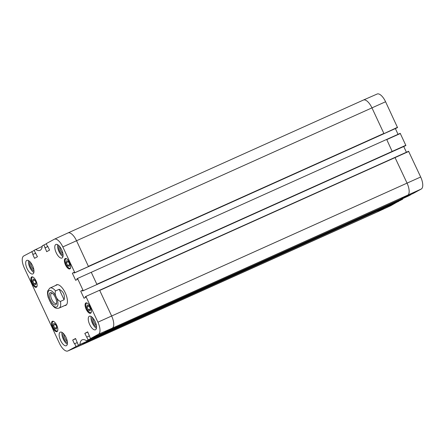 <?xml version="1.0" encoding="UTF-8"?>
<svg xmlns="http://www.w3.org/2000/svg" width="445" height="445" viewBox="0 0 445 445"><rect width="100%" height="100%" fill="white"/><g stroke="black" fill="none" stroke-linecap="round" stroke-linejoin="round"><path stroke-width="0.67" d="M90.374 308.774L90.029 310.755L88.355 309.881L87.009 306.994L87.353 305.014L89.028 305.887L90.374 308.774M87.009 306.994L89.1 306.049M88.355 309.881L90.335 308.991M69.693 264.419L69.348 266.399L67.668 265.526L66.322 262.633L66.667 260.653L68.341 261.526L69.693 264.419M66.322 262.633L68.419 261.693M67.668 265.526L69.654 264.63M56.827 327.136L56.482 329.116L54.807 328.238L53.461 325.351L53.806 323.37L55.48 324.244L56.827 327.136M53.461 325.351L55.558 324.411M54.807 328.238L56.788 327.348M36.145 282.775L35.8 284.756L34.12 283.882L32.774 280.995L33.119 279.015L34.793 279.888L36.145 282.775M32.774 280.995L34.871 280.05M34.12 283.882L36.106 282.992M56.621 302.945A5.562 2.32 65.8 0 1 56.103 303.44A5.562 2.32 65.8 0 1 51.709 299.324A5.562 2.32 65.8 0 1 51.542 293.3A5.562 2.32 65.8 0 1 52.254 293.244M55.358 297.444A6.658 2.781 -114.2 0 0 51.653 292.86A6.658 2.781 -114.2 0 0 50.374 299.919A6.658 2.781 -114.2 0 0 56.504 303.651A6.658 2.781 -114.2 0 0 55.358 297.444M59.191 289.272C63.429 291.52 65.065 295.018 64.086 299.774L60.437 301.415C57.094 300.509 54.056 293.989 55.542 290.913L59.191 289.272L64.086 299.774M48.249 297.555L51.097 303.646M90.991 339.696L76.017 346.516L67.996 350.905A10.858 4.533 65.8 0 1 67.846 350.977A10.858 4.533 65.8 0 1 59.419 343.251L24.325 267.996A10.858 4.533 65.8 0 1 23.73 255.975L34.17 250.463M63.212 333.311A5.49 2.292 -114.2 0 0 64.019 338.812A5.49 2.292 -114.2 0 0 67.451 342.739M67.284 341.254A4.606 1.925 65.8 0 1 65.076 338.306A4.606 1.925 65.8 0 1 64.208 334.423M62 332.393A7.426 3.104 -114.2 0 0 63.207 338.979A7.426 3.104 -114.2 0 0 67.334 344.252M92.315 317.385A5.49 2.292 -114.2 0 0 93.122 322.886A5.49 2.292 -114.2 0 0 96.554 326.808M96.381 325.328A4.606 1.925 65.8 0 1 94.173 322.38A4.606 1.925 65.8 0 1 93.305 318.498M91.103 316.467A7.426 3.104 -114.2 0 0 92.31 323.053A7.426 3.104 -114.2 0 0 96.437 328.327M58.846 245.612A5.49 2.292 -114.2 0 0 59.652 251.114A5.49 2.292 -114.2 0 0 63.09 255.041M62.917 253.561A4.606 1.925 65.8 0 1 60.709 250.607A4.606 1.925 65.8 0 1 59.841 246.725M57.639 244.7A7.426 3.104 -114.2 0 0 58.84 251.286A7.426 3.104 -114.2 0 0 62.973 256.554M29.748 261.538A5.49 2.292 -114.2 0 0 30.555 267.039A5.49 2.292 -114.2 0 0 33.987 270.966M33.814 269.486A4.606 1.925 65.8 0 1 31.606 266.538A4.606 1.925 65.8 0 1 30.738 262.65M28.536 260.625A7.426 3.104 -114.2 0 0 29.743 267.211A7.426 3.104 -114.2 0 0 33.87 272.485M66.032 337.444A7.426 3.104 65.8 0 1 66.35 345.709A7.426 3.104 65.8 0 1 60.47 340.208A7.426 3.104 65.8 0 1 60.253 332.165A7.426 3.104 65.8 0 1 66.032 337.444M95.13 321.518A7.426 3.104 65.8 0 1 95.447 329.784A7.426 3.104 65.8 0 1 89.573 324.283A7.426 3.104 65.8 0 1 89.356 316.239A7.426 3.104 65.8 0 1 95.13 321.518M61.666 249.751A7.426 3.104 65.8 0 1 61.983 258.017A7.426 3.104 65.8 0 1 56.109 252.515A7.426 3.104 65.8 0 1 55.886 244.466A7.426 3.104 65.8 0 1 61.666 249.751M32.563 265.676A7.426 3.104 65.8 0 1 32.88 273.942A7.426 3.104 65.8 0 1 27.006 268.441A7.426 3.104 65.8 0 1 26.789 260.392A7.426 3.104 65.8 0 1 32.563 265.676M69.631 262.594A5.668 2.37 65.8 0 1 69.876 268.897A5.668 2.37 65.8 0 1 65.393 264.703A5.668 2.37 65.8 0 1 65.226 258.562A5.668 2.37 65.8 0 1 69.631 262.594M90.318 306.95A5.668 2.37 65.8 0 1 90.558 313.258A5.668 2.37 65.8 0 1 86.074 309.058A5.668 2.37 65.8 0 1 85.907 302.923A5.668 2.37 65.8 0 1 90.318 306.95M56.771 325.306A5.668 2.37 65.8 0 1 57.01 331.614A5.668 2.37 65.8 0 1 52.527 327.42A5.668 2.37 65.8 0 1 52.365 321.279A5.668 2.37 65.8 0 1 56.771 325.306M36.084 280.951A5.668 2.37 65.8 0 1 36.329 287.259A5.668 2.37 65.8 0 1 31.845 283.059A5.668 2.37 65.8 0 1 31.678 276.923A5.668 2.37 65.8 0 1 36.084 280.951M55.664 285.479A11.281 4.711 65.8 0 1 56.493 284.806A11.281 4.711 65.8 0 1 65.259 292.821A11.281 4.711 65.8 0 1 65.743 305.376A11.281 4.711 65.8 0 1 64.692 305.548M42.197 246.419L34.093 250.301L37.436 256.754L34.565 258.322L32.797 254.534L35.767 253.177M32.797 254.534L35.772 253.199M400.383 133.494L386.761 139.619L392.256 151.623L405.885 145.504L400.216 133.339L77.53 278.475L76.896 278.82L77.196 279.471L75.661 280.311L72.363 273.236L73.898 272.396L74.198 273.041L397.519 127.559L385.581 101.749A10.858 4.533 -114.2 0 0 377.154 94.023L363.42 100.042A11.003 4.595 65.8 0 1 371.959 107.874L76.546 240.745L88.483 266.561L397.519 127.559M72.363 273.236L73.953 272.518M395.366 128.572L398.041 134.318M99.547 290.279L394.96 157.408L85.896 296.42L85.262 296.765L85.562 297.416L84.027 298.256L80.729 291.175L82.264 290.335L82.564 290.986L392.256 151.623M85.896 296.42L97.911 322.186A10.858 4.533 65.8 0 1 98.512 334.206L90.485 338.595L104.225 332.576L399.71 199.655L104.308 332.532L112.246 328.182L98.512 334.206M99.624 290.24L111.639 316.006L97.911 322.186M77.53 278.475L83.198 290.635M91.353 272.496L96.932 284.455M47.804 246.352L47.532 246.474L46.219 243.665L54.24 239.271A10.858 4.533 65.8 0 1 54.357 239.215A10.858 4.533 65.8 0 1 62.817 246.925L74.832 272.696L88.561 266.516M405.885 145.504L82.564 290.986M76.017 346.516L74.71 343.707L77.141 342.611M78.365 345.231L387.589 206.291L78.365 345.231L75.55 338.489L72.68 340.063L75.656 338.723M89.757 340.492L81.73 344.886L67.996 350.905M103.118 333.06L88.143 339.88L84.806 333.427L87.676 331.853L90.485 338.595M88.143 339.88L86.519 340.77A14.997 6.263 -114.2 0 0 82.225 339.813A14.997 6.263 -114.2 0 0 79.989 344.341M101.883 333.856L86.519 340.77M84.806 333.427L87.782 332.087M35.722 249.411A14.997 6.263 -114.2 0 0 40.056 250.346A14.997 6.263 -114.2 0 0 42.247 245.835L46.297 243.827M47.532 246.474L47.793 246.33L49.556 250.118L46.692 251.686L43.877 244.945M45.184 247.759L47.893 246.541M44.923 247.898L47.899 246.563M93.812 337.571A14.852 6.202 -114.2 0 0 93.745 338.261A14.852 6.202 -114.2 0 0 93.745 338.311M33.058 254.39L31.751 251.581M74.71 343.707L74.443 343.851L72.68 340.063M74.198 273.041L74.832 272.696M400.216 133.339L91.264 272.301M96.32 284.789L405.412 145.76M403.732 146.516L406.413 152.257M408.582 151.283L394.96 157.408L407.053 183.129A11.003 4.595 65.8 0 1 407.659 195.311L399.716 199.655L413.333 193.375L421.27 189.025A10.858 4.533 -114.2 0 0 420.675 177.004L408.582 151.283L394.96 157.402M397.201 200.79L395.672 201.869L409.305 195.578L410.824 194.532M389.214 204.772A14.852 6.202 -114.2 0 0 389.158 205.384L402.753 199.115A14.997 6.263 65.8 0 1 402.803 198.576M390.521 205.835A10.858 4.533 -114.2 0 0 390.643 205.785A10.858 4.533 -114.2 0 0 390.76 205.729L398.698 201.168M80.729 291.175L82.319 290.457M86.831 337.071L89.267 335.975M91.325 312.073A5.173 2.158 65.8 0 1 86.792 308.925A5.173 2.158 65.8 0 1 87.303 303.128M89.779 312.529A5.39 2.253 -114.2 0 0 91.086 312.718A5.39 2.253 -114.2 0 0 91.108 312.707L91.086 312.718C90.435 313.558 88.994 312.295 86.775 308.936L85.768 305.326L85.891 303.885L86.658 302.884A5.39 2.253 -114.2 0 0 85.935 303.985M70.644 267.718A5.173 2.158 65.8 0 1 66.105 264.564A5.173 2.158 65.8 0 1 66.622 258.773M69.092 268.174A5.39 2.253 -114.2 0 0 70.399 268.363A5.39 2.253 -114.2 0 0 70.427 268.346M70.427 268.352L70.399 268.363C69.748 269.203 68.313 267.94 66.088 264.575L65.087 260.97L65.209 259.53L66.005 258.517A5.39 2.253 -114.2 0 0 65.977 258.528A5.39 2.253 -114.2 0 0 65.248 259.63M57.783 330.435A5.173 2.158 65.8 0 1 53.244 327.281A5.173 2.158 65.8 0 1 53.756 321.49M56.231 330.891A5.39 2.253 -114.2 0 0 57.538 331.08A5.39 2.253 -114.2 0 0 57.566 331.063L57.538 331.08C56.888 331.92 55.447 330.657 53.228 327.292L52.221 323.682L52.343 322.247L53.116 321.245A5.39 2.253 -114.2 0 0 52.388 322.347M37.096 286.074A5.173 2.158 65.8 0 1 32.557 282.925A5.173 2.158 65.8 0 1 33.075 277.129M35.55 286.536A5.39 2.253 -114.2 0 0 36.852 286.719A5.39 2.253 -114.2 0 0 36.879 286.708L36.852 286.719C36.201 287.559 34.766 286.302 32.541 282.937L31.539 279.327L31.662 277.886L32.429 276.885A5.39 2.253 -114.2 0 0 31.701 277.986M49.1 290.607A9.022 3.771 65.8 0 1 57.689 301.298A9.022 3.771 65.8 0 1 51.948 304.436A9.022 3.771 65.8 0 1 49.1 290.607M60.437 301.415A11.003 4.595 65.8 0 1 59.068 308.079L66.578 304.703M49.907 288.076A11.003 4.595 65.8 0 1 50.04 288.01A11.003 4.595 65.8 0 1 55.542 290.913M67.857 232.991A11.003 4.595 65.8 0 1 67.974 232.93A11.003 4.595 65.8 0 1 67.99 232.924A11.003 4.595 65.8 0 1 76.546 240.745L62.817 246.925M420.675 177.004L111.639 316.006A11.003 4.595 65.8 0 1 112.246 328.182L421.27 189.025M385.075 207.426L377.143 212.009L81.73 344.886A11.003 4.595 65.8 0 1 81.596 344.953A11.003 4.595 65.8 0 1 81.58 344.958L67.846 350.977M385.581 101.749L371.959 107.874L383.879 133.439L88.472 266.316M397.502 127.315L383.89 133.684M405.868 145.259L96.838 284.255M408.755 151.439L99.719 290.435M399.71 199.655L413.333 193.375M410.824 194.743L101.799 333.9M409.305 195.578L100.264 334.746L395.605 201.858M402.753 199.115L93.745 338.261M402.725 199.176L93.717 338.328M387.589 206.291L401.206 200.011M398.698 201.379L89.673 340.536M390.76 205.729L377.143 212.009A11.003 4.595 65.8 0 1 377.026 212.07A11.003 4.595 65.8 0 1 377.01 212.076A11.003 4.595 65.8 0 1 376.87 212.132M48.294 297.699C47.009 293.01 47.698 291.08 47.826 290.746L49.79 288.132L57.55 284.633M51.014 303.518C53.528 306.649 55.047 308.112 55.564 307.923C56.287 308.446 57.455 308.502 59.068 308.079M54.357 239.215L67.974 232.93M363.404 100.047L67.99 232.924M91.18 272.34L386.588 139.463M377.01 212.076L81.596 344.953M87.954 266.85L397.04 127.821M390.643 205.785L377.026 212.07"/></g></svg>
